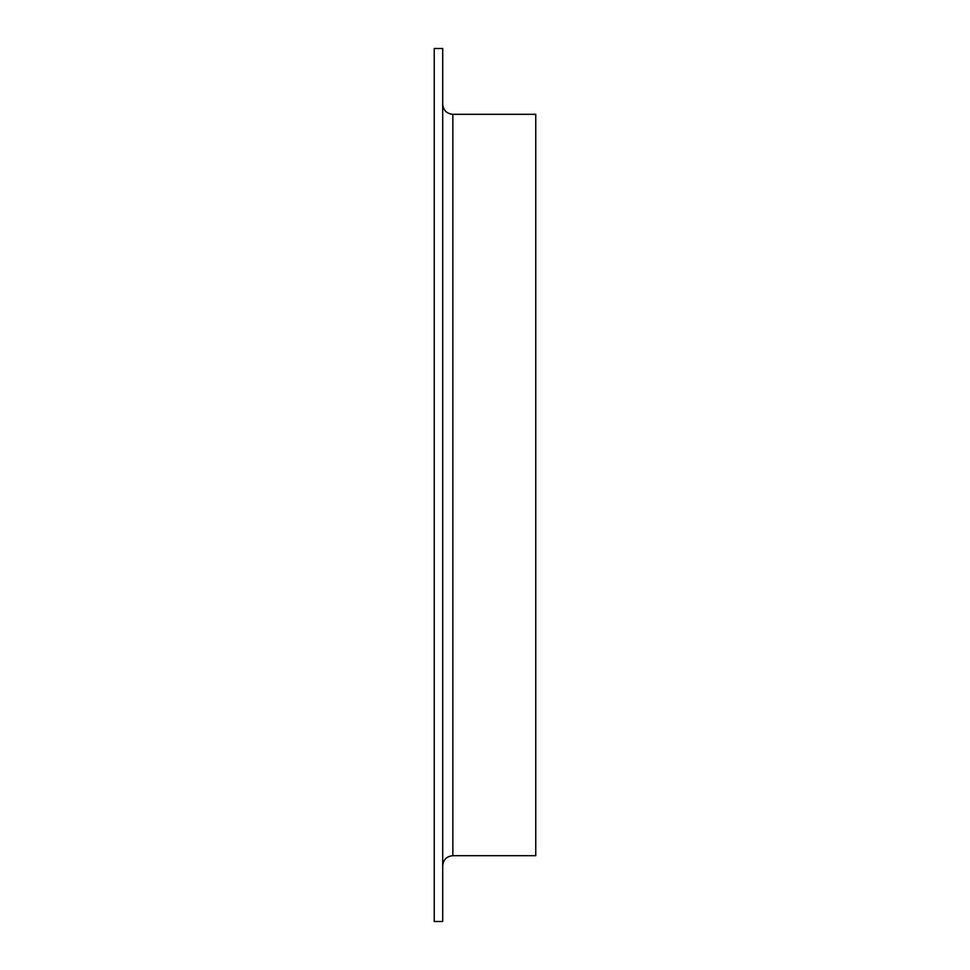 <?xml version="1.0" encoding="UTF-8"?>
<svg xmlns="http://www.w3.org/2000/svg" width="970" height="970" viewBox="0 0 970 970"><rect width="100%" height="100%" fill="white"/><g stroke="black" fill="none" stroke-linecap="round" stroke-linejoin="round"><path stroke-width="1.45" d="M434.245 921.5L434.245 48.5L442.708 48.5L442.708 921.5L434.245 921.5M452.857 855.685L452.857 114.314L535.755 114.314L535.755 855.685L452.857 855.685C446.685 856.292 443.302 859.675 442.708 865.834M452.857 114.314C446.685 113.708 443.302 110.325 442.708 104.166"/></g></svg>
